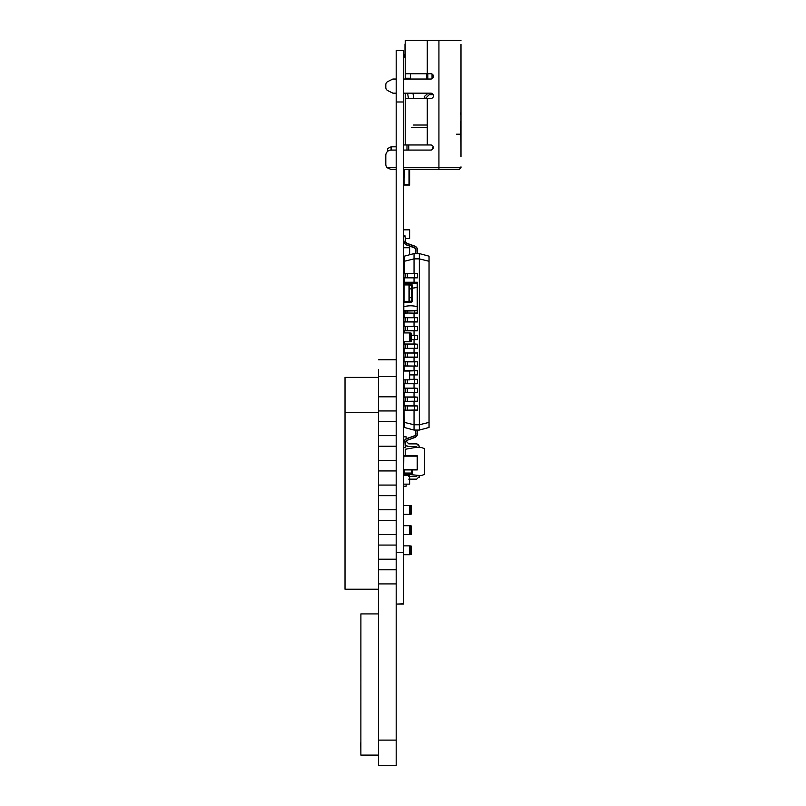 <?xml version="1.0" encoding="UTF-8"?>
<svg xmlns="http://www.w3.org/2000/svg" width="806" height="806" viewBox="0 0 806 806"><rect width="100%" height="100%" fill="white"/><g stroke="black" fill="none" stroke-linecap="round" stroke-linejoin="round"><path stroke-width="1.21" d="M396.189 740.11L378.538 740.11L378.538 765.7L396.189 765.7L396.189 604.087L403.453 604.087L403.453 50.425C403.453 47.604 403.453 47.604 403.453 50.425L396.189 50.425L403.453 50.425L396.189 50.425L396.189 101.979L403.453 101.979M403.453 604.087L396.189 604.087L403.453 603.785M396.189 603.785L396.189 101.979M403.453 180.363L404.068 180.363M417.579 330.611L403.635 330.611L403.474 325.181L404.34 325.181L403.453 325.181L404.34 325.181L403.453 325.181L403.474 326.531L417.579 326.551L417.579 330.611L407.322 330.611L407.322 326.551L417.579 326.551M403.474 349.895L403.474 348.293L403.474 349.895L404.34 349.895M403.635 304.144L403.474 301.968L409.629 301.968L409.629 284.317L403.453 284.317M403.474 306.723L403.474 308.275L403.474 306.723M417.579 321.785L403.635 321.785L403.463 317.735L403.474 317.09L403.474 317.705L417.397 317.554L417.579 321.785L407.322 321.785L407.322 317.735L417.579 317.735M404.068 474.14L409.629 474.14L403.453 474.14L409.629 474.14L409.629 475.308L404.068 475.308M404.068 505.523L409.629 505.523L403.453 505.523L409.629 505.523L409.629 514.349L403.453 514.349M404.068 525.703L409.629 525.703L403.453 525.703L409.629 525.703L409.629 534.529L403.453 534.529M403.453 317.09L404.34 317.09M404.068 332.928L409.629 332.928L403.453 332.928L409.629 332.928L409.629 341.754L403.453 341.754M404.068 545.874L409.629 545.874L403.453 545.874L409.629 545.874L409.629 554.699L403.453 554.699M404.068 247.754L409.629 247.754L403.453 247.754L409.629 247.754L409.629 254.756M403.453 256.58L404.34 256.58M404.068 177.088L404.068 184.443L409.015 184.443L409.015 180.645L409.629 180.645L409.629 185.058L403.453 185.058M409.629 169.592L409.629 171.819L409.015 171.819L409.015 169.592L409.015 184.443L404.068 184.443L404.068 180.645L403.453 180.645M409.015 171.819L409.629 171.819L409.629 180.645L409.015 180.645L409.015 171.819M404.068 229.821L409.629 229.821L403.453 229.821L409.629 229.821L409.629 238.647L405.408 238.647M404.068 371.032L409.629 371.032L403.453 371.032L409.629 371.032L409.629 379.858L403.453 379.858L403.645 383.737L407.262 383.737L407.322 379.858M403.453 297.555L404.068 297.555L404.068 301.353L409.015 301.353L409.015 284.941L409.015 288.729L409.629 288.729L409.015 288.729L409.015 297.555L409.629 297.555L409.015 297.555L409.015 301.353L404.068 301.353L404.068 284.941L409.015 284.941L404.068 284.941L404.068 288.729L403.453 288.729M403.453 484.134L409.629 484.134L409.629 475.308M410.869 333.019L409.629 333.019L411.392 333.543A0.534 0.534 180 0 0 410.869 333.019A0.534 0.534 0 0 1 411.392 333.543L411.392 341.14A0.534 0.534 0 0 1 410.869 341.663L409.629 341.663L411.392 341.14M407.161 332.928L403.635 332.928M410.869 525.784L409.629 525.784L411.392 526.318A0.534 0.534 180 0 0 410.869 525.784A0.534 0.534 0 0 1 411.392 526.318L411.392 533.904A0.534 0.534 0 0 1 410.869 534.438L409.629 534.438L411.392 533.904M407.161 525.703L403.635 525.703M410.869 505.614L409.629 505.614L411.392 506.148A0.534 0.534 180 0 0 410.869 505.614A0.534 0.534 0 0 1 411.392 506.148L411.392 513.734A0.534 0.534 0 0 1 410.869 514.258L409.629 514.258L411.392 513.734M407.161 505.523L403.635 505.523M410.869 545.964L409.629 545.964L411.392 546.488A0.534 0.534 180 0 0 410.869 545.964A0.534 0.534 0 0 1 411.392 546.488L411.392 554.085A0.534 0.534 0 0 1 410.869 554.609L409.629 554.609L411.392 554.085M407.161 545.874L403.635 545.874M404.34 469.928L404.34 473.051L411.392 473.051L411.392 473.928L404.34 473.928L404.34 473.051L403.453 473.051A0.887 0.887 180 0 0 404.34 473.928L411.392 473.928A0.887 0.887 180 0 0 412.279 473.051L412.279 469.928M403.453 469.576L417.226 469.576L417.226 456.156L403.806 456.156L403.635 469.878M417.579 469.576L417.518 455.964L403.635 455.853M417.226 455.803L403.806 455.803L417.528 455.984M417.226 469.928L403.806 469.928L417.417 469.868M403.856 301.968A0.887 0.887 180 0 0 404.34 302.109L411.392 302.109A0.887 0.887 180 0 0 412.279 301.232L412.279 285.344A0.887 0.887 180 0 0 411.392 284.458A0.887 0.887 0 0 1 412.279 285.344L411.392 285.344L411.392 284.458L409.629 284.458M409.629 301.232L411.392 301.232L411.392 297.696L409.629 297.696L412.279 297.696L411.392 297.696L411.392 288.87L412.279 288.87L411.392 288.87L411.392 285.344L409.629 285.344M403.453 288.87L404.068 288.87L403.453 288.87M409.629 288.87L411.392 288.87L409.629 288.87M417.397 305.817L417.226 306.663A26.477 26.477 180 0 0 403.806 306.693L403.635 301.968L403.453 305.817M403.806 301.968L403.806 310.763L417.226 310.763L417.397 288.165M417.226 306.663L417.226 287.319A26.477 26.477 0 0 1 412.279 288.115M403.806 282.876L417.579 283.228L403.806 282.876L417.226 282.876L403.806 282.876L403.806 284.317M403.453 310.763L417.579 310.763L403.806 311.116L403.474 308.91L403.463 310.763M404.34 393.046L403.453 393.399L403.806 396.975M404.34 393.399L403.635 393.086M405.216 57.347L405.216 55.765M405.216 55.453L405.216 50.889M460.992 57.347L460.992 111.5L460.428 114.271M460.992 156.827L460.992 44.431M441.759 169.492L456.226 169.492M405.247 79.038A10.881 10.73 -4.8 0 1 405.216 78.242L405.216 79.038L403.453 79.038L430.807 79.038A2.65 2.65 180 0 0 433.457 76.399A2.65 2.65 180 0 0 430.807 73.749L410.516 73.749L410.516 78.242L405.216 78.242L405.216 73.749L427.281 73.749L427.281 40.3L460.992 40.3L438.927 40.3L438.927 167.729L403.453 167.729M404.995 57.619L403.453 53.539L404.995 57.619L404.995 44.159A0.887 0.887 180 0 0 405.216 43.574L405.216 40.3L427.281 40.3L405.216 40.3L405.216 73.749M396.189 167.729L387.152 167.729A5.299 5.299 0 0 1 385.802 164.202L385.802 155.377A5.299 5.299 0 0 1 387.565 151.427L387.565 148.586L391.101 146.823L396.189 146.823L391.101 146.823L391.101 150.077L396.189 150.077M412.944 93.164L413.831 98.453L424.278 98.453L424.278 96.599L427.815 93.425L426.686 94.201L426.686 93.164M410.516 78.242L410.576 79.038L426.686 79.038L426.686 73.749M426.918 93.97A4.02 4.02 0 0 1 426.717 93.164M427.815 79.038L427.815 73.749M429.225 94.665L425.427 98.453L429.225 94.665L433.195 94.665L429.225 94.665M432.046 94.665L432.046 93.466M432.046 78.736L432.046 74.051M406.98 169.492L404.602 169.592L404.602 177.088L403.453 177.088M406.98 169.592L408.753 169.492M408.753 169.592L414.042 169.492M441.759 169.592L414.042 169.592M432.399 148.546L433.275 147.669L432.399 148.546L432.399 147.609L432.399 149.453M433.185 146.823L432.399 147.609L433.185 146.823M411.403 127.67L426.757 127.67M423.452 144.959L427.281 144.959L427.281 98.453L405.216 98.453L405.216 93.164M413.166 125.021L426.757 125.021M405.216 138.783L405.216 144.959L405.821 144.959L403.453 144.959L430.726 144.959A2.559 2.559 180 0 1 433.285 147.518A2.559 2.559 180 0 1 430.726 150.077L403.453 150.077M406.98 150.077L406.98 144.959M408.753 150.077L408.753 144.959M408.461 98.453L407.574 93.164M405.821 144.959L412.44 144.959M403.453 93.164L430.807 93.164A2.65 2.65 180 0 1 433.457 95.813A2.65 2.65 180 0 1 430.807 98.453L405.216 98.453L405.216 144.959M413.831 98.453L424.278 98.453M385.802 84.751L385.802 84.751A3.526 3.526 0 0 1 387.757 81.597L392.865 79.038L396.189 79.038L392.865 79.038L387.757 81.597A3.526 3.526 0 0 0 385.802 84.751L385.802 87.451A3.526 3.526 0 0 0 387.757 90.604L392.865 93.164L396.189 93.164M454.806 167.729L438.927 167.729L460.992 167.729L460.992 166.852M457.465 169.492L438.927 169.492L459.229 169.492L460.992 167.729L459.229 169.492M385.802 155.377A5.299 5.299 0 0 1 391.101 150.077M396.189 169.492L391.101 169.492L387.152 167.729M403.453 169.492L438.927 169.492L438.927 167.729M405.216 72.953L405.216 63.896M405.216 40.3L438.927 40.3M427.281 40.3L407.866 40.3M460.992 125.373L460.992 134.199L460.992 125.373M456.579 134.199L460.992 134.199M460.428 121.656L460.992 147.256M378.538 369.46L378.538 394.174L378.538 377.399L345.008 377.399L345.008 412.702L378.538 412.702M378.538 755.111L360.876 755.111L360.897 613.91L378.538 613.91M378.538 740.11L378.538 586.556L378.538 589.206L345.008 589.206L345.008 412.702M396.189 487.711L396.189 493.01M396.189 463.007L396.189 468.296M396.189 438.293L396.189 443.592M396.189 413.589L396.189 418.878M396.189 394.174L396.189 359.758L378.538 359.758M378.538 567.142L378.538 561.842L378.538 569.792L396.189 569.792M378.538 542.428L378.538 537.139L378.538 545.078L396.189 545.078M378.538 517.724L378.538 512.425L378.538 520.364L396.189 520.364M378.538 493.01L378.538 487.711L378.538 495.66L396.189 495.66M378.538 468.296L378.538 463.007L378.538 470.946L396.189 470.946M378.538 443.592L378.538 438.293L378.538 446.242L396.189 446.242M378.538 418.878L378.538 413.589L378.538 421.528L396.189 421.528M378.538 413.589L378.538 410.939L396.189 410.939M396.189 376.523L378.538 376.523L396.189 376.523M378.538 394.174L378.538 396.814L396.189 396.814M378.538 438.293L378.538 435.653L396.189 435.653M378.538 487.711L378.538 485.071L396.189 485.071M378.538 463.007L378.538 460.357L396.189 460.357M378.538 512.425L378.538 509.775L396.189 509.775M378.538 561.842L378.538 559.193L396.189 559.193M378.538 537.139L378.538 534.489L396.189 534.489M378.538 586.556L378.538 583.907L396.189 583.907M378.538 583.907L378.538 569.792M378.538 534.489L378.538 520.364M378.538 559.193L378.538 545.078M378.538 509.775L378.538 495.66M378.538 460.357L378.538 446.242M378.538 485.071L378.538 470.946M378.538 435.653L378.538 421.528M378.538 410.939L378.538 396.814M360.876 666.864L360.897 613.91M360.876 670.39L360.876 680.979M360.876 684.516L360.876 700.303M360.876 703.93L360.876 714.519M360.876 728.634L360.876 739.162M360.715 742.779L360.876 753.288M360.876 649.213L360.876 631.561M419.241 477.283L419.362 475.621L419.362 476.497L416.712 479.147L408.773 479.157M416.712 476.497L408.773 476.517L416.712 476.497L416.712 475.621M406.133 484.134L406.133 486.22L403.494 486.23L403.484 484.134M416.692 443.864L418.455 444.539L416.692 443.864L408.753 443.864M416.692 447.401L416.692 446.514L416.712 447.421M403.453 436.812L406.103 436.812L403.494 436.812L403.786 442.988M407.423 446.343L405.388 445.315L408.773 446.524L416.712 446.534M419.362 447.421L419.362 446.534L416.712 443.884L408.773 443.874L406.133 441.114M419.362 446.534L418.455 444.539L419.362 446.534L416.712 443.884M406.133 438.847L406.133 436.812M406.133 441.225L408.773 443.874M405.216 455.803L405.216 449.264L415.805 447.401L421.105 447.401L424.631 448.68L424.631 474.351L421.105 475.641L409.629 474.553M407.332 474.14L406.123 473.928M403.463 447.491L403.826 442.423A4.413 4.413 0 0 1 406.718 438.585L414.062 435.915A2.65 2.65 180 0 0 415.805 433.427L415.805 430.072L415.805 433.427A2.65 2.65 0 0 1 414.062 435.915L406.718 438.585A4.413 4.413 180 0 0 403.826 442.423A4.413 4.413 0 0 1 406.718 438.585L414.062 435.915A2.65 2.65 180 0 0 415.805 433.427A2.65 2.65 0 0 1 414.062 435.915L406.718 438.585A4.413 4.413 180 0 0 403.826 442.423A4.413 4.413 0 0 1 406.718 438.585L414.062 435.915A2.65 2.65 180 0 0 415.805 433.427L415.805 430.072L415.805 433.427A2.65 2.65 0 0 1 414.062 435.915L406.718 438.585A4.413 4.413 180 0 0 403.826 442.423A4.413 4.413 0 0 1 406.718 438.585L414.062 435.915A2.65 2.65 180 0 0 415.805 433.427A2.65 2.65 0 0 1 414.062 435.915L406.718 438.585A4.413 4.413 180 0 0 403.826 442.423A4.413 4.413 0 0 1 406.718 438.585L414.062 435.915A2.65 2.65 180 0 0 415.805 433.427L415.805 430.072L415.805 433.427A2.65 2.65 0 0 1 414.062 435.915L406.718 438.585A4.413 4.413 180 0 0 403.826 442.423A4.413 4.413 0 0 1 406.718 438.585L414.062 435.915A2.65 2.65 180 0 0 415.805 433.427A2.65 2.65 0 0 1 414.062 435.915L406.718 438.585A4.413 4.413 180 0 0 403.826 442.423A4.413 4.413 0 0 1 406.718 438.585L414.062 435.915A2.65 2.65 180 0 0 415.805 433.427L415.805 430.072L415.805 433.427A2.65 2.65 0 0 1 414.062 435.915L406.718 438.585A4.413 4.413 180 0 0 403.826 442.423A4.413 4.413 0 0 1 406.718 438.585L414.062 435.915A2.65 2.65 180 0 0 415.805 433.427A2.65 2.65 0 0 1 414.062 435.915L406.718 438.585A4.413 4.413 180 0 0 403.826 442.423A4.413 4.413 0 0 1 406.718 438.585L414.062 435.915L406.718 438.585A4.413 4.413 180 0 0 403.826 442.423A4.413 4.413 0 0 1 406.718 438.585L414.062 435.915L406.718 438.585A4.413 4.413 180 0 0 403.826 442.423A4.413 4.413 0 0 1 406.718 438.585A4.413 4.413 180 0 0 403.826 442.423A4.413 4.413 0 0 1 406.718 438.585A4.413 4.413 180 0 0 403.826 442.423A4.413 4.413 0 0 1 406.718 438.585L414.062 435.915A2.65 2.65 180 0 0 415.805 433.427L415.987 430.072L415.805 433.427A2.65 2.65 0 0 1 414.062 435.915A2.65 2.65 180 0 0 415.805 433.427A2.65 2.65 0 0 1 414.062 435.915L406.718 438.585L414.062 435.915A2.65 2.65 180 0 0 415.805 433.427A2.65 2.65 0 0 1 414.062 435.915L406.718 438.585A4.413 4.413 180 0 0 403.826 442.423A4.413 4.413 0 0 1 406.718 438.585L414.062 435.915A2.65 2.65 180 0 0 415.805 433.427A2.65 2.65 0 0 1 414.062 435.915L406.718 438.585A4.413 4.413 180 0 0 403.826 442.423A4.413 4.413 0 0 1 406.718 438.585L414.062 435.915A2.65 2.65 180 0 0 415.805 433.427A2.65 2.65 0 0 1 414.062 435.915L406.718 438.585A4.413 4.413 180 0 0 403.826 442.423A4.413 4.413 0 0 1 406.718 438.585L414.062 435.915A2.65 2.65 180 0 0 415.805 433.427A2.65 2.65 0 0 1 414.062 435.915L406.718 438.585A4.413 4.413 180 0 0 403.826 442.423L403.635 447.673L405.227 447.602L405.579 442.554A2.65 2.65 0 0 1 407.322 440.247L414.667 437.567A4.413 4.413 180 0 0 417.579 433.427L417.579 430.072L417.397 433.427A4.232 4.232 180 0 1 414.606 437.406L407.322 440.247L414.606 437.406M414.606 246.243L407.262 243.563A2.821 2.821 0 0 1 405.408 241.105L405.579 241.095A2.65 2.65 180 0 0 407.322 243.402L414.667 246.072A4.413 4.413 0 0 1 417.579 250.223A4.413 4.413 180 0 0 414.667 246.072L407.322 243.402A2.65 2.65 0 0 1 405.579 241.095A2.65 2.65 180 0 0 407.322 243.402L414.667 246.072A4.413 4.413 0 0 1 417.579 250.223A4.413 4.413 180 0 0 414.667 246.072L407.322 243.402A2.65 2.65 0 0 1 405.579 241.095A2.65 2.65 180 0 0 407.322 243.402L414.667 246.072A4.413 4.413 0 0 1 417.579 250.223A4.413 4.413 180 0 0 414.667 246.072L407.322 243.402A2.65 2.65 0 0 1 405.579 241.095A2.65 2.65 180 0 0 407.322 243.402L414.667 246.072L407.322 243.402A2.65 2.65 0 0 1 405.579 241.095A2.65 2.65 180 0 0 407.322 243.402A2.65 2.65 0 0 1 405.579 241.095A2.65 2.65 180 0 0 407.322 243.402L414.606 246.243A4.232 4.232 180 0 1 417.397 250.223L417.397 253.578L417.579 250.223A4.413 4.413 180 0 0 414.667 246.072A4.413 4.413 0 0 1 417.579 250.223A4.413 4.413 180 0 0 414.667 246.072L407.322 243.402A2.65 2.65 0 0 1 405.579 241.095A2.65 2.65 180 0 0 407.322 243.402L414.667 246.072A4.413 4.413 0 0 1 417.579 250.223A4.413 4.413 180 0 0 414.667 246.072L407.322 243.402A2.65 2.65 0 0 1 405.579 241.095A2.65 2.65 180 0 0 407.322 243.402L414.667 246.072A4.413 4.413 0 0 1 417.579 250.223A4.413 4.413 180 0 0 414.667 246.072L407.322 243.402A2.65 2.65 0 0 1 405.579 241.095A2.65 2.65 180 0 0 407.322 243.402L414.667 246.072A4.413 4.413 0 0 1 417.579 250.223A4.413 4.413 180 0 0 414.667 246.072L407.322 243.402A2.65 2.65 0 0 1 405.579 241.095A2.65 2.65 180 0 0 407.322 243.402L414.667 246.072A4.413 4.413 0 0 1 417.579 250.223A4.413 4.413 180 0 0 414.667 246.072L407.322 243.402A2.65 2.65 0 0 1 405.579 241.095A2.65 2.65 180 0 0 407.322 243.402L414.667 246.072A4.413 4.413 0 0 1 417.579 250.223A4.413 4.413 180 0 0 414.667 246.072L407.322 243.402A2.65 2.65 0 0 1 405.579 241.095A2.65 2.65 180 0 0 407.322 243.402L414.667 246.072A4.413 4.413 0 0 1 417.579 250.223A4.413 4.413 180 0 0 414.667 246.072L407.322 243.402A2.65 2.65 0 0 1 405.579 241.095A2.65 2.65 180 0 0 407.322 243.402L414.667 246.072A4.413 4.413 0 0 1 417.579 250.223A4.413 4.413 180 0 0 414.667 246.072L407.322 243.402A2.65 2.65 0 0 1 405.579 241.095A2.65 2.65 180 0 0 407.322 243.402L414.667 246.072A4.413 4.413 0 0 1 417.579 250.223A4.413 4.413 180 0 0 414.667 246.072L407.322 243.402A2.65 2.65 0 0 1 405.579 241.095A2.65 2.65 180 0 0 407.322 243.402L414.667 246.072A4.413 4.413 0 0 1 417.579 250.223A4.413 4.413 180 0 0 414.667 246.072L407.322 243.402A2.65 2.65 0 0 1 405.579 241.095A2.65 2.65 180 0 0 407.322 243.402L414.667 246.072A4.413 4.413 0 0 1 417.579 250.223A4.413 4.413 180 0 0 414.667 246.072L407.322 243.402A2.65 2.65 0 0 1 405.579 241.095L405.045 235.876L403.463 236.148L405.227 236.037L403.463 236.148L405.227 236.037L403.463 236.148L405.227 236.037L403.463 236.148L405.227 236.037L403.463 236.148L405.227 236.037L403.463 236.148L405.227 236.037L403.463 236.148L405.227 236.037L403.463 236.148L405.227 236.037L403.463 236.148L405.227 236.037L403.463 236.148L405.227 236.037L403.463 236.148L403.826 241.216A4.413 4.413 180 0 0 406.718 245.054L414.062 247.734A2.65 2.65 0 0 1 415.805 250.223L415.805 253.578L415.987 250.223A2.821 2.821 0 0 0 414.123 247.563L414.062 247.734M417.579 357.088L403.635 357.088L403.463 353.028L417.397 352.857L417.579 357.088L407.322 357.088L407.322 353.028L417.579 353.028M417.397 357.27L403.645 357.27L403.474 353.028L403.463 357.088M417.397 366.095L403.635 365.914L403.615 361.682L415.987 361.682L403.997 361.682L403.997 357.27L405.579 357.088L405.579 353.028L407.262 352.857M414.123 357.27L415.987 357.27M403.463 392.391L403.645 388.149L415.987 388.149L403.615 388.16L404.34 388.149L403.463 388.331L403.645 392.562L407.262 392.562L407.322 388.331L417.579 388.331L414.606 388.149L414.667 392.391L403.997 392.562L404.34 396.975L403.645 396.975L404.34 396.975M411.392 335.205L417.579 335.377L417.579 339.437L411.392 339.437M414.123 339.618L415.987 339.618M417.397 339.618L411.392 339.618L417.579 339.437M403.463 348.263L403.645 344.031L415.987 344.031L403.615 344.031L404.34 344.031L403.463 344.202L403.645 348.444L407.262 348.444L407.322 344.202L417.579 344.202L414.606 344.031L414.667 348.263L403.997 348.444L404.34 352.857L403.645 352.857L405.055 352.857L405.055 357.27L405.055 352.857M417.397 321.967L405.055 321.967L405.227 317.735L403.635 317.735L415.987 317.554L403.645 317.554L405.055 317.554L405.055 321.967L403.463 321.785L403.474 317.735L403.463 321.785M404.34 326.38L415.987 326.38L403.997 326.38L403.997 321.967L405.579 321.785L405.579 317.735L407.262 317.554M414.123 321.967L415.987 321.967M403.463 401.217L403.645 396.975L415.987 396.975L403.615 396.975L403.645 401.388L407.262 401.388L407.322 397.156L417.579 397.156L414.606 396.975L414.667 401.217L403.997 401.388L404.34 405.801L403.645 405.801L404.34 405.801M417.397 304.315L417.397 299.903M417.397 401.388L414.606 401.388L417.579 401.217L417.579 397.156M405.055 396.975L405.579 401.217L405.227 397.156L403.645 396.975L414.606 396.975M414.123 401.388L415.987 401.388M414.606 401.388L407.262 401.388L415.805 401.217M405.408 352.857L404.34 352.857M403.635 282.916L403.645 282.251L417.397 282.251L417.579 286.493M409.629 379.324L417.397 379.324L417.579 383.565L403.997 383.737L404.34 388.149M414.123 383.737L415.987 383.737M417.397 383.737L407.262 383.737L417.579 383.565M403.463 410.042L403.645 405.801L415.987 405.801L403.615 405.801L403.645 410.214L407.262 410.214L407.322 405.982L417.579 405.982L414.606 405.801L414.667 410.042L403.997 410.214L404.34 422.384L414.042 424.772L414.042 410.214M403.463 312.97L403.463 310.854L403.645 313.141L407.262 313.141L407.322 311.116M404.34 317.554L403.997 313.141L405.579 312.97L405.227 311.116M417.579 365.914L417.579 361.854L414.606 361.682L417.579 361.854M414.606 366.095L407.262 366.095L407.322 361.854L414.667 361.854L414.606 366.095L403.645 366.095L403.474 361.854L403.463 365.914M404.34 361.682L414.606 361.682M404.34 370.508L403.645 370.508L404.34 370.508L403.997 366.095L405.579 365.914L405.579 361.854L407.262 361.682M414.123 366.095L415.987 366.095M429.044 422.384L429.044 427.472L419.342 430.072L419.342 424.772L429.044 422.384L429.044 261.265L419.342 258.867L419.342 424.772L414.042 424.772L414.042 430.072L419.342 430.072M414.042 273.425L414.042 253.578L419.342 253.578L429.044 256.177L429.044 261.265M414.042 253.578L404.34 256.177L404.34 261.265L414.042 258.867L419.342 258.867L419.342 253.578M414.042 405.801L414.042 401.388M414.042 396.975L414.042 392.562M414.042 388.149L414.042 383.737M414.042 379.324L414.042 374.911M414.042 370.508L414.042 366.095M414.042 361.682L414.042 357.27M414.042 352.857L414.042 348.444M414.042 344.031L414.042 339.618M414.042 335.205L414.042 330.792M414.042 326.38L414.042 321.967M414.042 317.554L414.042 313.141M414.042 282.251L414.042 277.838M414.042 430.072L404.34 427.472L404.34 422.384M404.34 261.265L404.34 273.425L403.645 273.425L404.34 273.425M404.34 277.838L404.34 282.251L403.645 282.251L405.055 282.251L405.045 282.876M404.34 330.792L404.34 332.928M404.34 341.754L404.34 344.031M417.397 348.444L414.606 348.444L417.579 348.263L417.579 344.202M405.055 344.031L405.579 348.263L405.227 344.202L403.645 344.031L414.606 344.031M414.123 348.444L415.987 348.444M414.606 348.444L407.262 348.444L415.805 348.263M417.397 253.578L415.987 253.578M415.987 250.223L415.805 253.578M403.826 241.216L403.474 236.158L405.045 235.876L403.463 236.148L405.227 236.037L403.463 236.148L405.227 236.037L403.463 236.148L405.227 236.037L403.463 236.148L405.045 235.876L403.463 236.148L405.045 235.876L403.635 235.977L405.045 235.876L403.635 235.977L405.045 235.876L403.635 235.977L405.045 235.876L403.635 235.977L405.045 235.876L405.408 241.105M417.397 330.792L403.645 330.792L403.474 326.551L403.463 330.611M403.997 330.792L405.579 330.611L405.579 326.551L407.262 326.38M414.123 330.792L415.987 330.792M403.463 277.667L403.645 273.425L415.987 273.425L403.615 273.435L403.645 277.838L407.262 277.838L407.322 273.607L417.397 273.425L414.606 273.425L414.667 277.667L403.997 277.838M417.397 313.141L414.606 313.141L417.579 312.97L417.579 308.91M414.123 313.141L415.987 313.141M414.606 313.141L405.579 312.97L405.579 311.116M417.397 410.214L414.606 410.214L417.579 410.042L417.579 405.982M405.055 405.801L405.579 410.042L405.227 405.982L403.645 405.801L414.606 405.801M414.123 410.214L415.987 410.214M414.606 410.214L407.262 410.214L415.805 410.042M417.397 295.49L417.397 291.077M407.262 243.563L414.667 246.072A4.413 4.413 0 0 1 417.579 250.223A4.413 4.413 180 0 0 414.667 246.072A4.413 4.413 0 0 1 417.579 250.223L417.397 250.223M417.397 392.562L414.606 392.562L417.579 392.391L417.579 388.331M405.055 388.149L405.579 392.391L405.227 388.331L403.645 388.149L414.606 388.149M414.123 392.562L415.987 392.562M414.606 392.562L407.262 392.562L415.805 392.391M405.227 282.876L403.635 282.432L404.34 282.251M417.397 277.838L414.606 277.838L417.579 277.667L417.579 273.607M405.055 273.425L405.579 277.667L405.227 273.607L403.645 273.425L414.606 273.425M414.123 277.838L415.987 277.838M414.606 277.838L407.262 277.838L415.805 277.667M415.987 433.427A2.821 2.821 0 0 1 414.123 436.076L414.062 435.915A2.65 2.65 180 0 0 415.805 433.427A2.65 2.65 0 0 1 414.062 435.915A2.65 2.65 180 0 0 415.805 433.427A2.65 2.65 0 0 1 414.062 435.915L406.778 438.756A4.232 4.232 180 0 0 403.997 442.444L403.645 447.491L405.045 447.773M403.635 371.032L403.615 370.508L417.397 370.508L417.579 374.74L409.629 374.74M414.123 374.911L415.987 374.911M417.397 374.911L409.629 374.911L417.579 374.74M415.805 430.072L415.805 433.427M396.189 552.523L403.453 552.523M409.629 333.543L410.869 333.543L410.869 341.14L409.629 341.14M409.629 526.318L410.869 526.318L410.869 533.904L409.629 533.904M409.629 506.148L410.869 506.148L410.869 513.734L409.629 513.734M409.629 546.488L410.869 546.488L410.869 554.085L409.629 554.085M411.392 469.928L411.392 473.051L412.279 473.051M404.34 301.968L411.392 302.109L411.392 301.232L412.279 301.232M417.226 287.319L417.226 283.228L403.453 283.228M403.806 401.388L403.806 405.801M404.995 44.159L405.216 43.574M426.394 98.453L426.394 97.486M410.516 98.453L405.216 98.453M414.606 352.857L414.667 357.088L415.805 357.088M415.805 353.028L414.062 353.028M405.579 353.028L404.34 353.028M405.408 388.149L404.34 388.331M405.227 447.602L405.579 442.554M405.408 442.534A2.821 2.821 0 0 1 407.262 440.076M414.123 436.076L406.778 438.756M411.392 335.377L417.579 335.377M414.606 335.205L414.667 339.437L415.805 339.437M415.805 335.377L414.062 335.377M414.062 435.915L406.718 438.585M405.408 344.031L404.34 344.202M414.606 317.554L414.667 321.785L415.805 321.785M415.805 317.735L414.062 317.735M405.579 317.735L404.34 317.735M405.408 396.975L404.34 397.156M417.579 401.217L414.667 401.217M405.579 397.156L407.262 396.975M405.045 397.156L405.045 401.217L403.635 401.217L403.635 397.156L405.045 397.156M415.805 397.156L414.062 397.156M407.322 282.876L417.579 282.432M414.606 282.251L414.667 282.876M405.055 282.251L405.579 282.876M405.408 282.251L407.262 282.251M403.474 282.432L403.474 283.128L403.463 282.432M415.805 282.432L414.062 282.432M405.579 282.432L404.34 282.432M409.629 379.505L417.579 379.505M414.606 379.324L414.667 383.565L415.805 383.565M405.579 379.858L405.579 383.565L405.227 379.858M405.045 379.858L405.045 383.565L403.635 383.565L403.635 379.858M403.463 383.565L403.463 379.858M415.805 379.505L414.062 379.505M405.408 405.801L404.34 405.982M405.055 366.095L405.055 361.682L405.055 366.095M405.055 361.682L404.34 361.854M414.667 365.914L415.805 365.914M415.805 361.854L414.062 361.854M417.579 348.263L414.667 348.263M405.579 344.202L407.262 344.031M405.045 344.202L405.045 348.263L403.635 348.263L403.635 344.202L405.045 344.202M415.805 344.202L414.062 344.202M405.045 235.876L403.635 235.977M403.997 241.206A4.232 4.232 180 0 0 406.778 244.893L414.123 247.563M414.667 246.072L407.322 243.402M414.606 326.38L414.667 330.611L415.805 330.611M405.055 330.792L405.055 326.38L405.055 330.792M405.055 326.38L404.34 326.551M415.805 326.551L414.062 326.551M405.227 371.032L404.34 370.679M405.408 273.425L404.34 273.607M417.579 312.97L415.805 312.97M414.667 311.116L414.667 312.97M405.045 311.116L405.045 312.97L403.635 312.97L403.635 311.066M403.635 310.763L403.635 308.91M417.579 410.042L414.667 410.042M405.579 405.982L407.262 405.801M405.045 405.982L405.045 410.042L403.635 410.042L403.635 405.982L405.045 405.982M415.805 405.982L414.062 405.982M417.579 392.391L414.667 392.391M405.579 388.331L407.262 388.149M405.045 388.331L405.045 392.391L403.635 392.391L403.635 388.331L405.045 388.331M415.805 388.331L414.062 388.331M417.579 277.667L414.667 277.667M405.579 273.607L407.262 273.425M405.045 273.607L405.045 277.667L403.635 277.667L403.635 273.607L405.045 273.607M415.805 273.607L414.062 273.607M407.322 371.032L417.579 370.679M414.606 370.508L414.667 374.74L415.805 374.74M405.408 370.508L405.579 371.032M405.579 370.679L407.262 370.508M405.055 370.508L403.635 370.679L405.055 370.508L405.045 371.032M415.805 370.679L414.062 370.679M387.565 148.586L391.101 146.823M403.463 301.968L403.463 304.144"/></g></svg>
